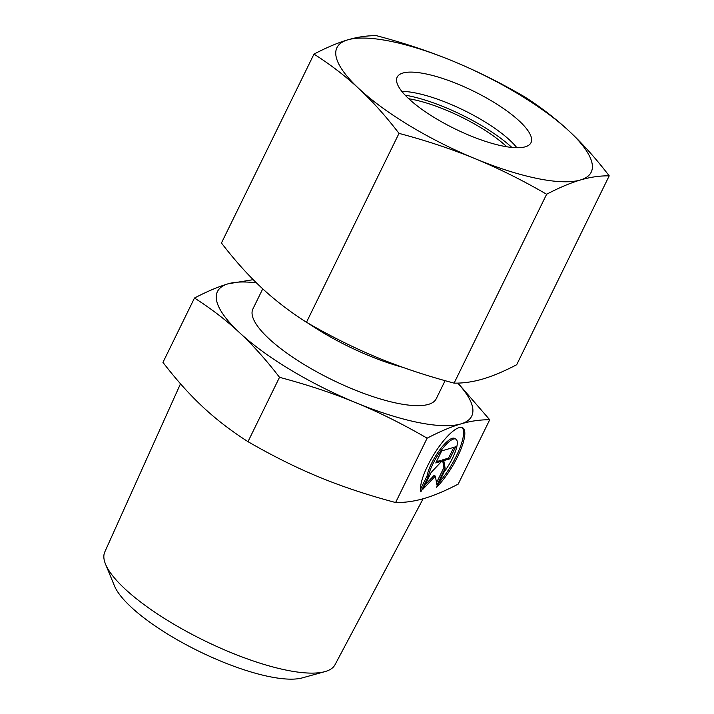 <?xml version="1.0" encoding="UTF-8"?>
<svg xmlns="http://www.w3.org/2000/svg" width="714" height="714" viewBox="0 0 714 714"><rect width="100%" height="100%" fill="white"/><g stroke="black" fill="none" stroke-linecap="round" stroke-linejoin="round"><path stroke-width="1.07" d="M423.125 498.756L335.009 664.743A128.19 36.155 -153.9 0 1 324.906 671.633A128.19 36.155 -153.9 0 1 170.958 622.483A128.19 36.155 -153.9 0 1 105.529 564.167A128.19 36.155 -153.9 0 1 104.788 551.958L180.499 383.784M324.906 671.633L302.281 677.889A109.751 30.961 -153.9 0 1 170.476 635.808A109.751 30.961 -153.9 0 1 114.454 585.873L105.529 564.167M402.598 367.264A102.075 28.792 -153.9 0 1 321.844 331.965A102.075 28.792 -153.9 0 1 308.377 323.362M445.099 380.669L436.236 398.751A102.075 28.792 -153.9 0 1 305.494 365.345A102.075 28.792 -153.9 0 1 252.908 308.939L262.752 288.858M395.61 502.531L427.133 438.182C439.94 431.506 451.194 426.749 460.896 423.92C470.633 421.037 480.236 419.653 489.715 419.77L458.192 484.119C445.384 490.795 434.13 495.552 424.419 498.381C414.691 501.264 405.088 502.647 395.61 502.531C367.656 495.088 342.229 486.627 319.319 477.148C296.381 467.732 272.605 455.898 247.99 441.663C231.184 430.944 216.181 419.413 202.99 407.078C189.781 394.797 176.429 379.902 162.953 362.382L194.476 298.033C211.282 308.751 226.284 320.283 239.476 332.617C252.685 344.898 266.036 359.794 279.513 377.313C307.466 384.757 332.894 393.209 355.795 402.687A141.559 39.93 -153.9 0 1 290.375 369.79A141.559 39.93 -153.9 0 1 239.476 332.617A141.559 39.93 -153.9 0 1 228.248 283.77C218.546 286.609 207.292 291.357 194.476 298.033M444.099 472.008A25.668 7.247 121.1 0 0 455.907 439.164A25.668 7.247 121.1 0 0 441.225 450.293A25.668 7.247 121.1 0 0 428.311 476.649L420.849 491.884A38.895 10.978 -58.9 0 1 435.933 451.212A38.895 10.978 -58.9 0 1 462.726 427.838A38.895 10.978 -58.9 0 1 464.475 430.417A38.895 10.978 -58.9 0 1 436.629 487.243L444.099 472.008M420.501 489.349L427.088 475.917A25.668 7.247 -58.9 0 1 440.002 449.552A25.668 7.247 -58.9 0 1 454.684 438.423L455.907 439.164M438.771 482.878A38.895 10.978 121.1 0 0 463.252 429.676A38.895 10.978 121.1 0 0 462.074 427.534M436.504 482.7L443.912 467.59L442.537 459.887L448.553 458.111L453.836 447.339M445.134 468.322L436.932 485.074L435.335 476.113L422.929 489.197L431.14 472.445L441.787 461.199L435.781 462.967L441.689 450.909L455.684 446.786L449.775 458.852L443.769 460.619L445.134 468.322L443.912 467.59M443.769 460.619L442.537 459.887M449.775 458.852L448.553 458.111M436.406 461.69L440.565 460.468L441.787 461.199M424.991 484.993L434.112 475.372L435.335 476.113M428.311 476.649L427.088 475.917M489.715 419.77L457.951 383.097M253.211 279.665L228.248 283.77A141.559 39.93 -153.9 0 1 256.397 282.833M247.99 441.663L279.513 377.313M457.701 383.097A141.559 39.93 -153.9 0 1 460.896 423.92A141.559 39.93 -153.9 0 1 355.795 402.687C378.732 412.112 402.509 423.946 427.133 438.182M408.738 98.737A74.506 21.018 -153.9 0 1 480.022 127.208A74.506 21.018 -153.9 0 1 506.824 146.789M405.124 95.158A81.958 23.116 -153.9 0 1 482.869 126.369A81.958 23.116 -153.9 0 1 511.867 147.45M401.812 91.356A74.506 21.018 -153.9 0 1 483.164 120.791A74.506 21.018 -153.9 0 1 516.9 147.744M435.549 118.31A74.506 21.018 -153.9 0 1 397.162 77.148A74.506 21.018 -153.9 0 1 492.598 101.531A74.506 21.018 -153.9 0 1 530.984 142.702A74.506 21.018 -153.9 0 1 435.549 118.31M518.275 93.98A141.559 39.93 -153.9 0 1 569.174 131.153C555.644 118.551 540.641 107.02 524.183 96.569C500.103 82.601 476.327 70.775 452.846 61.083C429.364 51.408 403.928 42.947 376.564 35.7C367.299 35.548 357.696 36.932 347.745 39.85C337.784 42.786 326.53 47.543 313.981 54.112C330.439 64.563 345.442 76.095 358.972 88.697C372.494 101.317 385.837 116.212 399.01 133.384C426.374 140.631 451.81 149.092 475.292 158.767A141.559 39.93 -153.9 0 1 409.872 125.869A141.559 39.93 -153.9 0 1 358.972 88.697A141.559 39.93 -153.9 0 1 347.745 39.85A141.559 39.93 -153.9 0 1 452.846 61.083A141.559 39.93 -153.9 0 1 518.275 93.98M609.212 175.849C596.038 158.669 582.695 143.773 569.174 131.153A141.559 39.93 -153.9 0 1 580.402 179.99A141.559 39.93 -153.9 0 1 475.292 158.767C498.774 168.459 522.55 180.285 546.629 194.253C559.178 187.684 570.432 182.936 580.402 179.99C590.344 177.081 599.956 175.698 609.212 175.849L516.686 364.729C504.129 371.289 492.874 376.046 482.914 378.982C472.963 381.901 463.359 383.284 454.095 383.132C426.731 375.885 401.295 367.424 377.813 357.759C354.331 348.066 330.555 336.232 306.476 322.264C290.018 311.813 275.015 300.282 261.485 287.688C247.963 275.06 234.62 260.164 221.447 242.992L313.981 54.112M399.01 133.384L306.476 322.264M546.629 194.253L454.095 383.132"/></g></svg>
